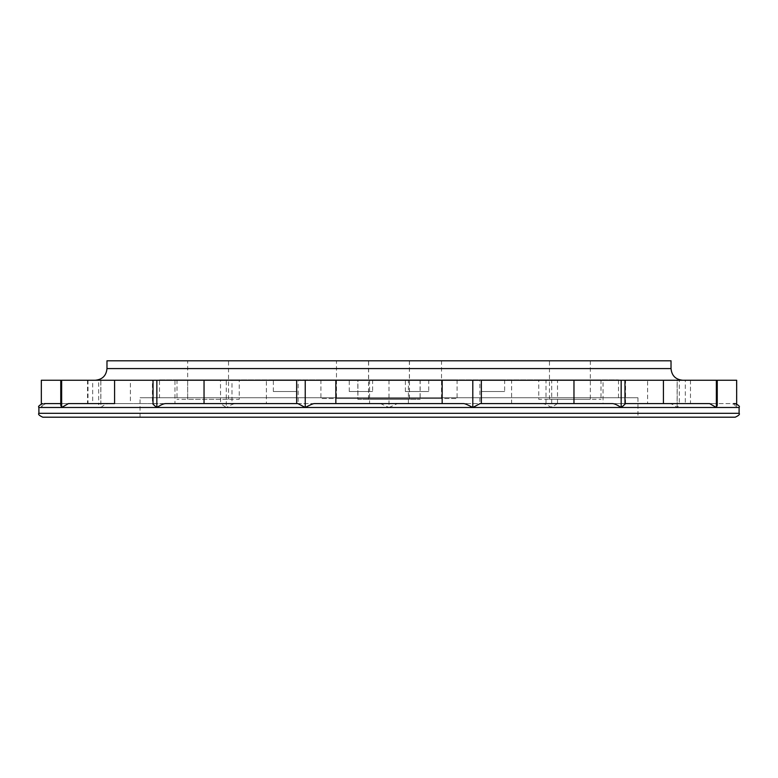 <?xml version="1.0" encoding="UTF-8"?>
<svg xmlns="http://www.w3.org/2000/svg" width="778" height="778" viewBox="0 0 778 778"><rect width="100%" height="100%" fill="white"/><g stroke="black" fill="none" stroke-linecap="round" stroke-linejoin="round"><path stroke-width="0.58" stroke-dasharray="3.89 2.92" d="M479.851 380.248L481.339 380.248L479.851 380.248L479.851 403.588L612.111 403.588M463.532 403.588L442.157 403.588M335.853 403.588L314.477 403.588M621.165 380.248L603.038 380.248L603.038 403.588L663.42 403.588M624.977 380.248L603.038 380.248M716.353 380.248L677.181 380.248L677.181 403.588L690.475 403.588L690.475 380.248L677.181 380.248M717.248 380.248L689.998 380.248M647.617 403.588L678.688 403.588L679.291 404.317L679.291 380.248L625.561 380.248L625.561 403.588L546 403.588L557.515 403.588L557.515 380.248L511.613 380.248L511.613 403.588L542.266 403.588C543.929 403.529 547.07 404.823 551.69 407.478L557.408 403.588L668.973 403.588C671.181 403.529 673.894 404.823 677.123 407.478C679.534 404.823 680.06 403.529 678.688 403.588L731.553 403.588L734.238 404.385L736.542 407.478L736.542 380.248L685.311 380.248L685.311 403.588L647.617 403.588L647.617 380.248L685.311 380.248M739.1 407.478L677.123 407.478L677.123 380.248L647.617 380.248M677.123 407.478L551.69 407.478L551.69 380.248L546 380.248L625.561 380.248M100.877 407.478C104.096 404.823 106.81 403.529 109.017 403.588L220.582 403.588L220.475 380.248L388.99 380.248L95.305 380.248L511.613 380.248M231.99 403.588L220.582 403.588L226.291 407.478L226.291 380.248L231.99 380.248L231.99 403.588L152.43 403.588L152.43 380.248L231.99 380.248M100.877 380.248L152.43 380.248M130.373 380.248L98.699 380.248L98.699 404.317L99.302 403.588C97.931 403.529 98.456 404.823 100.868 407.478L41.448 407.478L43.198 404.793L46.447 403.588L92.679 403.588L92.679 380.248L130.373 380.248L130.373 403.588L92.679 403.588M41.331 380.248L92.679 380.248M60.762 380.248L88.002 380.248L88.002 403.588L100.819 403.588L100.819 380.248L88.002 380.248M61.647 380.248L100.819 380.248M156.845 380.248L153.033 380.248M298.159 380.248L296.671 380.248L298.159 380.248L298.159 403.588L165.899 403.588M709.585 403.588L716.052 403.636L717.248 405.27M603.038 403.588L624.919 403.588M736.669 403.87L736.552 407.478C736.659 404.823 735.677 403.529 733.615 403.588L735.21 403.588M689.998 403.588L715.643 403.588M546 403.588L546 380.248M625.561 403.588L668.973 403.588M685.311 403.588L731.553 403.588M60.762 405.27L61.199 404.064L62.357 403.588L100.819 403.588M62.357 403.588L60.762 403.588M88.002 403.588L44.385 403.588C42.323 403.529 41.341 404.823 41.448 407.478L38.9 407.478M41.331 403.87L41.448 380.248M46.447 403.588L130.373 403.588M109.017 403.588L152.43 403.588M369.579 380.248L369.579 403.588L380.442 403.588L388.99 407.478L226.291 407.478C230.92 404.823 234.061 403.529 235.724 403.588L266.377 403.588L266.377 380.248M369.579 403.588L266.377 403.588M153.033 403.685L174.972 403.588L174.972 380.248M235.724 403.588L380.442 403.588M153.091 403.588L174.972 403.588M388.99 380.248L388.99 407.478L397.548 403.588L408.411 403.588L408.411 380.248M511.613 403.588L408.411 403.588M397.548 403.588L542.266 403.588M671.025 360.798L106.975 360.798M735.21 417.202L42.79 417.202M637.96 397.752L637.96 417.202L140.04 417.202L140.04 397.752L637.96 397.752L140.04 397.752M187.692 399.309L187.692 379.859L187.692 399.309L228.537 399.309L187.692 399.309L187.692 379.859L228.537 379.859L187.692 379.859L228.537 379.859L187.692 379.859L187.692 360.798L228.537 360.798L187.692 360.798M368.539 399.309L409.384 399.309L368.539 399.309L368.539 360.798L409.384 360.798L368.539 360.798M357.841 399.309L420.081 399.309L357.841 399.309L357.841 379.859L420.081 379.859L357.841 379.859M159.49 379.859L618.51 379.859L159.49 379.859L159.49 397.752L618.51 397.752L159.49 397.752M239.235 379.859L176.995 379.859L239.235 379.859L239.235 399.309L176.995 399.309L239.235 399.309M357.919 379.859L420.159 379.859L357.919 379.859L357.919 399.309L420.159 399.309L357.919 399.309M320.925 379.859L457.075 379.859L320.925 379.859L320.925 398.531L457.075 398.531L320.925 398.531M349.273 379.859L372.613 379.859L349.273 379.859L349.273 391.529L372.613 391.529L349.273 391.529M481.3 379.859L504.64 379.859L481.3 379.859L481.3 391.529L504.64 391.529L481.3 391.529M273.36 379.859L296.7 379.859L273.36 379.859L273.36 391.529L296.7 391.529L273.36 391.529M405.387 379.859L428.727 379.859L405.387 379.859L405.387 391.529L428.727 391.529L405.387 391.529M538.765 379.859L601.005 379.859L538.765 379.859L538.765 399.309L601.005 399.309L538.765 399.309M228.537 399.309L228.537 360.798M549.462 399.309L590.308 399.309L549.462 399.309L549.462 360.798L590.308 360.798L549.462 360.798M368.616 399.309L409.461 399.309L368.616 399.309L368.616 360.798L409.461 360.798L368.616 360.798M336.485 398.531L441.515 398.531L336.485 398.531L336.485 360.798L441.515 360.798L336.485 360.798M100.868 380.248L100.868 407.478L226.291 407.478M551.69 407.478L388.99 407.478M106.975 368.577L671.025 368.577M38.9 413.312L739.1 413.312M176.995 379.859L176.995 399.309M690.475 380.248L690.475 403.588M87.525 380.248L87.525 403.588M409.384 360.798L409.384 399.309M420.081 379.859L420.081 399.309M590.308 360.798L590.308 399.309M601.005 379.859L601.005 399.309M409.461 360.798L409.461 399.309M420.159 379.859L420.159 399.309M457.075 379.859L457.075 398.531M372.613 379.859L372.613 391.529M504.64 379.859L504.64 391.529M296.7 379.859L296.7 391.529M428.727 379.859L428.727 391.529M618.51 397.752L618.51 379.859M441.515 398.531L441.515 360.798"/><path stroke-width="1.17" d="M621.155 407.478C617.119 404.823 614.105 403.529 612.111 403.588L480.133 403.588L472.8 407.478C467.85 404.823 464.767 403.529 463.532 403.588L314.477 403.588C313.242 403.529 310.159 404.823 305.229 407.478L297.877 403.588L165.899 403.588C163.905 403.529 160.89 404.823 156.855 407.478C153.451 404.823 152.206 403.529 153.091 403.588M442.157 380.248L335.853 380.248L335.853 403.588L442.157 403.588L442.157 380.248L479.851 380.248M621.155 380.248L481.339 380.248L481.339 403.588M624.919 403.588C625.804 403.529 624.559 404.823 621.165 407.478L621.165 380.248L624.977 380.248L624.977 403.685M736.552 380.248L624.977 380.248M41.331 403.87L41.331 380.248L114.59 380.248L114.59 403.588L68.425 403.588L61.657 407.478L60.762 405.27L60.762 380.248M296.671 403.588L296.671 380.248L114.59 380.248M335.853 380.248L298.159 380.248M204.04 380.248L204.04 403.588M717.248 380.248L717.248 405.27L716.353 407.478L709.585 403.588L663.42 403.588L663.42 380.248M677.181 403.588L624.977 403.588M573.97 403.588L573.97 380.248M716.353 380.248L716.353 407.478L739.1 407.478C740.092 406.534 738.789 405.231 735.21 403.588L733.615 403.588M60.762 403.588L44.385 403.588M114.59 403.588L68.425 403.588M106.975 368.577L106.975 360.798L671.025 360.798L671.025 368.577L106.975 368.577C106.285 375.667 102.395 379.557 95.305 380.248M42.79 417.202L735.21 417.202C738.789 415.559 740.092 414.256 739.1 413.312L38.9 413.312C37.908 414.256 39.211 415.559 42.79 417.202M61.657 380.248L61.657 407.478L38.9 407.478L38.9 413.312M140.04 417.202L637.96 417.202M472.8 380.248L472.8 407.478L716.353 407.478M305.229 380.248L305.229 407.478L472.8 407.478M61.657 407.478L305.229 407.478M156.855 380.248L156.855 407.478M736.669 403.87L736.669 380.248M38.9 407.478C37.908 406.534 39.211 405.231 42.79 403.588M153.033 403.685L153.033 380.248M671.025 368.577C671.715 375.667 675.605 379.557 682.695 380.248M739.1 413.312L739.1 407.478"/></g></svg>
